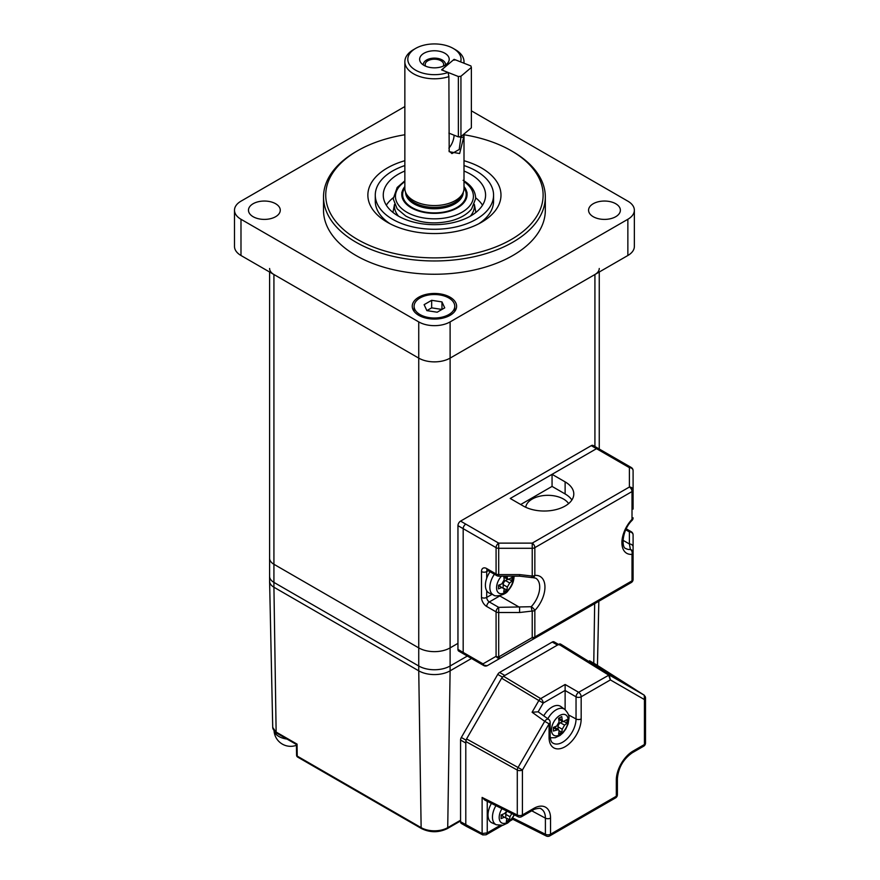 <?xml version="1.0" encoding="UTF-8"?>
<svg xmlns="http://www.w3.org/2000/svg" width="880" height="880" viewBox="0 0 880 880"><rect width="100%" height="100%" fill="white"/><g stroke="black" fill="none" stroke-linecap="round" stroke-linejoin="round"><path stroke-width="1.32" d="M269.599 272.008L269.599 558.239A14.784 8.536 0 0 0 273.922 564.278L418.737 647.889A22.176 12.804 0 0 0 450.109 647.889L457.952 643.357L450.109 647.889A22.176 12.804 180 0 1 418.737 647.889L273.922 564.278A14.784 8.536 180 0 1 269.599 558.239L269.599 576.356A14.784 8.536 0 0 0 273.922 582.395A14.784 8.536 180 0 1 269.599 576.356L269.599 581.185A14.784 8.536 0 0 0 273.922 587.224L418.737 670.824A22.176 12.804 0 0 0 450.109 670.824L471.504 658.471L450.109 670.824L447.722 827.64L460.57 820.226M599.258 268.477A14.784 8.536 180 0 1 594.924 274.516L450.109 358.116L450.109 665.995L467.324 656.062L450.109 665.995A22.176 12.804 180 0 1 418.737 665.995A22.176 12.804 0 0 0 450.109 665.995L450.109 670.824A22.176 12.804 0 0 1 418.737 670.824L273.922 587.224L276.133 732.061L297.044 744.106L297.231 756.107L421.135 827.64A18.799 10.857 0 0 0 447.722 827.64A2.222 1.276 -120 0 1 447.26 828.63C438.702 832.733 430.144 832.733 421.597 828.63A2.222 1.276 -60 0 1 421.135 827.64L418.737 670.824L418.737 358.116L273.922 274.516A14.784 8.536 180 0 1 269.599 268.477M273.922 274.516L273.922 582.395L418.737 665.995L273.922 582.395L273.922 587.224A14.784 8.536 0 0 1 269.599 581.284L272.723 727.386A11.66 6.732 0 0 0 276.133 732.061A2.222 1.276 120 0 0 276.595 733.051L272.723 727.386M634.359 210.221L634.359 246.444A22.176 12.804 180 0 1 627.858 255.497L450.109 358.116A22.176 12.804 180 0 1 418.737 358.116L240.988 255.497A22.176 12.804 180 0 1 234.498 246.444L234.498 210.221A22.176 12.804 -0 0 0 240.988 219.274L418.737 321.904A22.176 12.804 -0 0 0 450.109 321.904L627.858 219.274A22.176 12.804 -0 0 0 634.359 210.221A22.176 12.804 -0 0 0 627.858 201.168L471.372 110.825M474.32 204.468A39.985 23.089 180 0 1 470.294 216.194M398.552 216.194A39.985 23.089 180 0 1 394.526 204.468M464.002 165.55A59.147 34.144 180 0 1 476.245 170.984A59.147 34.144 180 0 1 493.57 195.129A59.147 34.144 180 0 1 457.061 226.677A59.147 34.144 180 0 1 392.601 219.274A59.147 34.144 180 0 1 375.276 195.129A59.147 34.144 180 0 1 404.855 165.55M386.331 205.205A51.161 29.535 180 0 1 393.206 197.78M464.002 171.028A51.161 29.535 180 0 1 470.602 174.24A51.161 29.535 180 0 1 485.584 195.129A51.161 29.535 180 0 1 454.003 222.42A51.161 29.535 180 0 1 398.255 216.018A51.161 29.535 180 0 1 383.262 195.129A51.161 29.535 180 0 1 404.855 171.028M475.64 197.78A51.161 29.535 180 0 1 482.515 205.205M500.434 595.507A19.514 11.264 -60 0 1 499.774 595.914L519.607 607.354L519.607 612.513L498.696 612.513A3.696 2.134 180 0 1 496.078 611.886A3.696 2.134 120 0 1 498.696 607.354L531.223 606.716A19.514 11.264 120 0 0 539.715 587.092A19.514 11.264 120 0 0 535.678 578.16L532.587 577.599A3.696 2.794 -95.5 0 0 534.842 575.432A23.221 13.409 -60 0 1 544.951 587.092A23.221 13.409 -60 0 1 534.842 610.434L534.842 636.955L632.005 580.855L632.005 554.334A23.221 13.409 -60 0 1 621.907 542.663A23.221 13.409 -60 0 1 632.005 519.332A3.696 1.155 43.4 0 1 632.082 520.366C621.852 530.167 621.225 548.13 625.944 548.581A19.514 11.264 120 0 0 630.399 549.461L629.398 543.972A3.696 3.014 0 0 1 633.094 546.997L633.094 579.348A3.696 3.696 180 0 1 631.246 582.549L500.544 658.009A3.696 3.014 -120 0 1 496.078 656.315L496.078 611.886L486.706 606.474A3.696 2.134 120 0 1 489.324 601.953L498.696 607.354L498.696 656.942A3.696 1.232 60 0 0 500.544 658.009L487.476 665.555A3.696 3.014 -120 0 1 483.01 663.861L496.078 656.315A3.696 2.134 180 0 0 498.696 656.942L532.224 637.582A3.696 1.232 60 0 0 534.072 638.649L500.544 658.009M510.235 498.476L523.303 506.022A29.579 17.072 0 0 0 555.533 509.729A29.579 17.072 0 0 0 573.793 493.955A29.579 17.072 0 0 0 565.125 481.877L552.057 474.331L596.497 448.679A3.696 2.134 -60 0 1 598.345 448.492A3.696 2.134 120 0 0 596.497 448.679L510.235 498.476M571.879 499.983A29.579 17.072 0 0 0 565.125 493.955L552.057 486.409L552.057 474.331M633.094 470.69A3.696 3.696 0 0 0 631.246 467.489A3.696 2.134 120 0 0 629.398 467.665A3.696 3.014 -0 0 1 633.094 470.69L633.094 509.08M534.072 638.649A3.696 2.134 60 0 0 534.842 636.955A3.696 2.134 180 0 1 532.224 637.582L532.224 611.05A3.696 2.134 180 0 0 534.842 610.434A3.696 1.155 -136.6 0 0 531.223 606.716A3.696 0.605 76.5 0 0 532.224 611.05L519.607 612.513M630.399 549.461A3.696 3.498 -0 0 1 633.094 552.827A3.696 2.134 -0 0 1 632.005 554.334A3.696 2.794 84.5 0 0 630.399 549.461M623.007 540.287L629.398 543.972L629.398 531.905A3.696 3.014 -0 0 1 633.094 534.919L633.094 546.997M465.795 653.928A3.696 2.134 120 0 1 463.947 654.104L458.722 651.09A3.696 2.134 -60 0 1 457.952 649.396L463.177 652.421L463.177 528.66L457.952 525.646A3.696 2.134 -60 0 1 460.57 521.114L498.696 543.125A3.696 2.134 120 0 0 496.078 547.657L463.177 528.66A3.696 2.134 -60 0 1 465.795 524.128A3.696 2.134 120 0 0 463.177 528.66L463.177 652.421A3.696 2.134 120 0 0 463.947 654.104A3.696 2.134 -60 0 1 463.177 652.421L483.01 663.861A3.696 2.134 120 0 0 483.78 665.555A3.696 3.696 0 0 0 487.476 665.555L618.167 590.095A3.696 3.014 60 0 0 618.211 590.073M625.757 529.804L629.398 531.905A3.696 2.134 -60 0 1 631.246 531.718A3.696 3.696 0 0 1 633.094 534.919L633.094 579.348A3.696 3.696 0 0 1 631.246 582.549L631.246 582.549A3.696 2.134 60 0 0 632.005 580.855A3.696 2.134 0 0 0 633.094 579.348L633.094 579.348A3.696 3.696 180 0 1 631.246 582.549L618.167 590.095A3.696 2.134 60 0 1 618.145 590.117L631.246 582.549A3.696 3.014 60 0 0 631.29 582.516M498.806 585.75A10.351 5.973 120 0 0 499.543 585.079M498.696 576.158L498.696 574.596L519.607 574.596L519.607 576.158L498.696 576.158A3.696 3.696 0 0 1 496.848 575.663A3.696 2.134 120 0 1 496.078 573.98L496.078 547.657A3.696 2.134 0 0 0 498.696 548.284L498.696 574.596A3.696 2.134 0 0 1 496.078 573.98L486.706 568.568A7.392 4.268 -120 0 0 481.481 571.582A3.696 2.134 0 0 0 486.706 571.582L486.706 578.281M519.607 574.596L532.224 576.059A3.696 0.605 103.5 0 1 531.366 577.522A3.696 3.696 0 0 0 532.587 577.599M460.57 521.114L591.261 445.654L629.398 467.665L629.398 487.025L532.224 543.125L498.696 543.125L498.696 548.284L532.224 548.284A3.696 2.134 0 0 0 534.842 547.657L534.842 575.432A3.696 2.134 -0 0 1 532.224 576.059L532.224 543.125A3.696 2.134 60 0 1 534.842 547.657L632.005 491.557A3.696 2.134 0 0 0 633.094 490.05A3.696 3.014 -0 0 0 629.398 487.025A3.696 2.134 60 0 1 632.005 491.557L632.005 519.332A3.696 2.134 180 0 0 633.094 517.825A3.696 3.696 0 0 1 632.082 520.366M465.795 741.499L466.554 738.925L518.056 767.481L544.709 721.314L532.092 712.239L538.164 711.821L548.625 719.334A3.696 2.024 125.8 0 0 546.678 719.455A3.696 2.024 125.8 0 0 544.709 721.314L549.076 723.844A3.696 2.134 180 0 0 550.154 722.337L550.154 735.933A3.696 2.134 180 0 1 549.076 737.44L549.076 723.844L522.423 770L518.056 767.481A3.696 2.024 119 0 0 517.286 770.055L465.795 741.499L465.795 824.769L465.795 743.05L460.57 740.036A3.696 2.134 -60 0 1 461.329 737.462L497.739 674.399A3.696 2.134 -60 0 1 499.587 672.441L504.823 675.466L557.469 645.062L552.244 642.048L499.587 672.441M559.317 644.886A3.696 2.134 120 0 0 557.469 645.062M554.092 641.861L558.547 644.435L554.092 641.861A3.696 2.134 -60 0 0 552.244 642.048M594.979 665.478L595.727 665.907A3.696 2.134 120 0 1 595.969 666.083M460.57 740.036L460.57 821.744A3.696 2.134 120 0 0 461.329 823.438L466.565 826.463A3.696 2.134 120 0 0 466.609 826.485A3.696 2.134 120 0 1 465.795 824.769A3.696 2.134 120 0 0 466.565 826.463M532.092 712.239L538.846 700.546L501.622 678.194L503.47 676.236L540.694 698.599L565.125 684.486L578.655 692.296L609.191 674.96L560.659 644.105L613.734 676.808C618.783 679.558 617.386 678.447 609.521 673.486L617.331 678.722M609.158 674.113L609.521 673.486L589.512 660.759L595.727 664.345A3.696 2.134 120 0 1 595.771 664.378A3.696 2.134 120 0 1 595.815 664.411M565.125 709.676L565.125 690.415L543.213 703.065L538.164 711.821M560.659 644.105A3.696 2.134 120 0 0 558.811 644.292L608.575 675.026L610.379 679.91L581.174 696.773L581.174 718.916A22.704 13.101 -60 0 1 565.125 746.713A22.704 13.101 -60 0 1 549.076 737.44M595.771 664.378L644.259 695.2L609.191 674.96L610.379 679.91L644.424 699.567L644.259 695.2L595.727 664.345M501.424 815.452A10.351 5.973 120 0 0 502.161 814.781M512.325 818.4L512.842 817.652M487.256 801.317L487.256 832.865L486.09 834.79L502.447 825.352M512.842 817.993L545.402 834.251A3.696 2.134 116.5 0 0 546.271 836L512.886 819.324L510.213 820.864M596.497 666.413L596.497 666.039A3.696 2.134 120 0 0 596.332 665.104M499.906 825.572L487.256 832.865L482.119 833.558L460.57 821.744M518.155 816.75L484.902 800.14L482.119 797.434L517.286 815.001A3.696 2.134 116.5 0 0 518.155 816.75A3.696 3.696 0 0 0 521.653 816.64A3.696 2.134 60 0 0 522.423 814.946A3.696 2.134 180 0 1 517.286 815.001L517.286 770.055A3.696 2.134 180 0 0 522.423 770L522.423 814.946L533.753 808.412A3.696 2.134 60 0 1 532.994 810.095C533.39 809.039 541.354 807.554 541.002 808.841A20.042 11.572 120 0 1 545.402 818.147L531.773 810.81M501.622 678.194L466.554 738.925M565.125 684.486L565.125 690.415M558.811 644.292L503.47 676.236M645.227 696.465L644.424 699.567L644.424 744.513A3.696 2.134 60 0 1 643.654 746.207A3.696 3.696 0 0 0 645.502 743.006A3.696 2.134 180 0 1 644.424 744.513L633.094 751.058A3.696 2.134 60 0 1 632.324 752.752C623.337 759.055 618.365 767.679 617.397 778.613A3.696 2.134 180 0 1 616.308 780.12A23.727 13.706 -60 0 1 633.094 751.058M568.612 503.602A22.176 12.804 0 0 0 563.563 499.081A22.176 12.804 0 0 0 540.067 496.144A22.176 12.804 0 0 0 525.745 507.287M457.952 525.646L457.952 649.396M591.261 445.654A3.696 2.134 -60 0 1 593.109 445.478L631.246 467.489M552.057 486.409L520.685 504.515M450.109 297.209A22.176 12.804 -0 0 0 425.942 294.437A22.176 12.804 -0 0 0 412.247 306.262A22.176 12.804 -0 0 0 418.737 315.315A22.176 12.804 -0 0 0 442.915 318.098A22.176 12.804 -0 0 0 456.61 306.262A22.176 12.804 -0 0 0 450.109 297.209M275.616 203.731A15.895 9.174 -0 0 0 258.291 201.74A15.895 9.174 -0 0 0 248.479 210.221A15.895 9.174 -0 0 0 253.132 216.711A15.895 9.174 -0 0 0 270.457 218.702A15.895 9.174 -0 0 0 280.269 210.221A15.895 9.174 -0 0 0 275.616 203.731M615.714 203.731A15.895 9.174 -0 0 0 598.389 201.74A15.895 9.174 -0 0 0 588.577 210.221A15.895 9.174 -0 0 0 593.241 216.711A15.895 9.174 -0 0 0 610.555 218.702A15.895 9.174 -0 0 0 620.378 210.221A15.895 9.174 -0 0 0 615.714 203.731M323.521 196.944L323.521 210.221A110.902 64.031 -0 0 0 356.004 255.497A110.902 64.031 -0 0 0 476.861 269.379A110.902 64.031 -0 0 0 545.325 210.221L545.325 196.944A110.902 64.031 180 0 1 476.861 256.091A110.902 64.031 180 0 1 356.004 242.22A110.902 64.031 180 0 1 323.521 196.944A110.902 64.031 180 0 1 356.004 151.668L357.577 150.755A108.68 62.744 -0 0 0 357.577 239.503A108.68 62.744 -0 0 0 511.28 239.503A108.68 62.744 -0 0 0 511.28 150.755L512.842 151.668A110.902 64.031 180 0 1 545.325 196.944M464.002 160.71A66.539 38.412 180 0 1 481.481 167.959A66.539 38.412 180 0 1 481.481 222.299A66.539 38.412 180 0 1 387.376 222.299L387.376 222.299A66.539 38.412 180 0 1 404.855 160.71M375.507 198.143A59.147 34.144 -0 0 0 390.137 223.806M478.709 223.806A59.147 34.144 -0 0 0 493.339 198.143M512.842 151.668L511.28 150.755A108.68 62.744 -0 0 0 464.002 134.75M404.855 134.75A108.68 62.744 -0 0 0 357.577 150.755M450.109 321.904L450.109 358.116A22.176 12.804 180 0 1 418.737 358.116L418.737 321.904M404.855 106.557L240.988 201.168A22.176 12.804 -0 0 0 234.498 210.221M442.772 52.25A14.784 8.536 0 0 0 424.952 52.745A14.784 8.536 0 0 0 420.926 62.788A14.784 8.536 0 0 0 426.074 66.352A14.784 8.536 0 0 0 447.92 62.788A14.784 8.536 0 0 0 442.772 52.25M445.489 64.966A11.088 6.402 0 0 0 440.682 59.246A11.088 6.402 0 0 0 428.923 58.971A11.088 6.402 0 0 0 423.357 64.966M419.397 71.984A26.62 15.367 0 0 0 448.14 72.468L448.888 76.615A29.579 17.072 180 0 1 417.725 75.812A29.579 17.072 180 0 1 404.855 61.721A29.579 17.072 180 0 1 413.512 49.643L415.602 48.433A26.62 15.367 0 0 0 419.397 71.984M454.113 60.082L454.113 59.323L460.658 61.908A26.62 15.367 0 0 0 453.244 48.433A26.62 15.367 0 0 0 449.449 46.618A26.62 15.367 0 0 0 415.602 48.433M404.855 61.721L404.855 188.485A29.579 17.072 0 0 0 405.383 191.719A29.579 17.072 0 0 0 417.725 202.576A29.579 17.072 0 0 0 463.463 191.719A29.579 17.072 0 0 0 464.002 188.485L464.002 134.024M453.244 48.433L455.334 49.643A29.579 17.072 180 0 1 464.002 61.721A29.579 17.072 180 0 1 463.892 63.184M463.716 134.266L463.716 137.137L459.624 153.527L449.196 151.723L448.888 76.615M405.383 191.719L406.109 193.897A28.831 16.643 0 0 0 418.143 204.479A28.831 16.643 0 0 0 462.737 193.897L463.463 191.719M404.855 186.56A32.637 18.843 0 0 0 402.38 190.96A32.637 18.843 0 0 0 415.998 210.078A32.637 18.843 0 0 0 452.331 210.276A32.637 18.843 0 0 0 466.477 190.96A32.637 18.843 0 0 0 464.002 186.56M443.223 66.165A9.24 5.335 0 0 0 443.663 64.526A9.24 5.335 0 0 0 439.648 60.126A9.24 5.335 0 0 0 430.111 59.807A9.24 5.335 0 0 0 425.183 64.526A9.24 5.335 0 0 0 425.623 66.165M448.888 148.126A11.088 5.115 111.5 0 0 454.102 135.201M459.217 136.796L460.878 137.445L460.878 136.609M448.976 150.832L451.924 153.593L459.195 149.501L460.878 137.445L463.716 137.137M454.113 59.323L441.595 69.883L448.14 72.468M420.046 314.567A20.328 11.737 -0 0 0 442.211 317.108A20.328 11.737 -0 0 0 454.762 306.262A20.328 11.737 -0 0 0 448.8 297.968A20.328 11.737 -0 0 0 426.646 295.416A20.328 11.737 -0 0 0 414.095 306.262A20.328 11.737 -0 0 0 420.046 314.567M441.969 301.906L441.969 309.452L431.662 307.857L426.877 310.618L437.184 312.213L444.73 307.857L441.969 301.906L431.662 300.311L424.116 304.667L426.877 310.618M431.662 307.857L431.662 300.311M568.161 720.291A11.814 6.82 -60 0 1 559.812 734.756A11.814 6.82 -60 0 1 551.463 729.927A11.814 6.82 -60 0 1 559.812 715.462A11.814 6.82 -60 0 1 568.161 720.291M547.833 718.762A16.126 9.317 -60 0 1 564.696 709.335L560.868 706.552A16.632 9.603 120 0 0 543.741 715.825M556.732 726.055L559.086 721.974A44.308 25.575 -120 0 0 558.591 718.366L561.726 716.551A44.308 25.575 60 0 1 562.221 720.17L563.035 721.754L566.951 719.576A43.307 25.003 60 0 1 566.951 723.195L564.575 725.142L562.221 729.223A44.308 25.575 60 0 1 561.726 732.248L558.591 734.063A44.308 25.575 -120 0 0 559.086 731.027L558.525 729.575L553.366 731.049A43.307 25.003 -120 0 0 553.366 727.419L556.732 726.055M561.726 732.248L559.108 730.741M562.584 721.501L560.417 722.744A3.322 1.925 120 0 0 558.063 726.814L558.063 729.311M566.951 723.195L564.333 721.688M558.745 719.279A3.322 1.925 120 0 0 558.756 719.29L563.035 721.754M554.246 727.111A3.322 1.925 120 0 0 554.224 727.1L558.525 729.575M514.129 814.737A11.814 6.82 -60 0 1 504.823 823.328A11.814 6.82 -60 0 1 499.18 817.465A11.814 6.82 -60 0 1 501.963 808.665M491.436 803.407A16.632 9.603 120 0 0 488.015 814.957A16.632 9.603 120 0 0 491.986 822.844L496.309 824.758A16.126 9.317 -60 0 1 492.459 817.113A16.126 9.317 -60 0 1 495.924 805.651M507.056 811.206A3.322 1.925 120 0 0 505.791 814.352L505.791 816.959M512.303 812.68L509.949 816.75A44.308 25.575 60 0 1 509.443 819.786L506.825 818.268M509.443 819.786L506.308 821.601A44.308 25.575 -120 0 0 506.814 818.565L504.46 817.201L501.083 818.576A43.307 25.003 -120 0 0 501.083 814.957L504.46 813.582L506.374 811.646M502.656 816.167A3.322 1.925 120 0 0 501.941 814.627M501.094 815.265L504.46 817.201M274.197 731.093A16.632 9.603 0 0 0 278.894 736.483A16.632 9.603 0 0 0 287.001 739.057M513.073 576.158A11.814 6.82 -60 0 1 513.271 578.116A11.814 6.82 -60 0 1 504.922 592.592A11.814 6.82 -60 0 1 496.562 587.763A11.814 6.82 -60 0 1 501.457 576.158M490.05 571.747A16.632 9.603 120 0 0 485.397 585.255A16.632 9.603 120 0 0 489.379 593.142L493.702 595.056A16.126 9.317 -60 0 1 489.841 587.411A16.126 9.317 -60 0 1 494.395 574.255M498.476 585.563L501.842 587.51L498.465 588.874A43.307 25.003 -120 0 0 498.465 585.255L501.842 583.88L504.196 579.81A44.308 25.575 -120 0 0 503.701 576.202L503.767 576.158M507.111 576.158A44.308 25.575 60 0 1 507.331 577.995L508.145 579.59L512.061 577.412A43.307 25.003 60 0 1 512.061 581.031L509.685 582.978L507.331 587.048A44.308 25.575 60 0 1 506.836 590.084L504.207 588.566M503.844 577.115A3.322 1.925 120 0 0 503.866 577.115L508.145 579.59M512.061 581.031L509.443 579.513M507.694 579.326L505.527 580.58A3.322 1.925 120 0 0 503.173 584.65L503.173 587.257M500.038 586.465A3.322 1.925 120 0 0 499.334 584.925M506.836 590.084L503.701 591.899A44.308 25.575 -120 0 0 504.196 588.863L501.842 587.51M458.37 136.884L458.37 76.516L443.113 70.488L442.629 69.003L453.068 60.203L455.642 59.917L470.899 65.945L471.372 67.43L460.944 76.241L460.944 136.609L458.37 136.884L448.888 133.133M471.372 67.43L471.372 127.798L460.944 136.609M458.37 76.516L460.944 76.241M594.924 446.523L594.924 274.516M593.747 664.708L593.758 663.465M593.769 663.212L594.671 603.658M297.693 757.097A2.222 2.222 0 0 1 296.582 755.205A2.222 1.298 179.1 0 0 297.231 756.107A2.222 1.276 120 0 0 297.693 757.097L421.597 828.63M464.002 181.676A38.984 22.506 180 0 1 460.922 212.839A38.984 22.506 180 0 1 406.868 212.245A38.984 22.506 180 0 1 404.855 181.676M486.706 590.722L486.706 597.421A3.696 2.134 60 0 0 489.324 601.953L499.774 595.914A3.696 2.134 60 0 1 499.477 595.716M565.125 493.955L565.125 481.877M487.476 665.555A3.696 2.134 60 0 1 485.628 665.368M492.063 594.33L486.706 597.421A3.696 2.134 180 0 1 481.481 597.421A7.392 4.268 -120 0 0 486.706 606.474M488.235 570.702L486.706 571.582A3.696 2.134 60 0 1 487.19 570.119M481.481 597.421L481.481 571.582M486.706 568.568A3.696 2.134 120 0 0 487.476 570.251L496.848 575.663M502.425 677.094L497.739 674.399M461.329 737.462L466.015 740.168M568.436 714.868L576.037 718.96L576.037 696.817L565.125 690.514M550.154 735.933C550.418 739.981 551.32 742.357 552.871 743.039A19.008 10.967 120 0 0 562.606 742.236A19.008 10.967 120 0 0 576.037 718.96A3.696 2.134 0 0 0 581.174 718.916M538.846 700.546L543.213 703.065A3.696 2.134 60 0 0 540.694 698.599A3.696 2.024 121 0 0 538.846 700.546M576.037 696.817A3.696 2.134 0 0 0 581.174 696.773A3.696 2.134 60 0 0 578.655 692.296A3.696 1.98 120 0 0 576.037 696.817M545.402 834.251L545.402 818.147A3.696 2.134 180 0 0 550.539 818.092L550.539 834.207A3.696 2.134 180 0 1 545.402 834.251M533.753 808.412A23.727 13.706 -60 0 1 550.539 818.092M616.308 780.12L616.308 796.235L550.539 834.207A3.696 2.134 60 0 1 549.769 835.89L615.538 797.918A3.696 3.696 0 0 0 617.397 794.717A3.696 2.134 180 0 1 616.308 796.235A3.696 2.134 60 0 1 615.538 797.918M609.257 673.948L596.497 666.039M466.609 826.485L482.79 834.922L482.119 833.558L482.119 797.434M627.858 219.274L627.858 255.497M240.988 219.274L240.988 255.497M405.592 192.346A28.831 16.643 0 0 0 418.143 205.854A28.831 16.643 0 0 0 447.7 206.888A28.831 16.643 0 0 0 463.254 192.346M464.002 187.792A31.79 18.359 180 0 1 454.256 208.879A31.79 18.359 180 0 1 416.482 209.671A31.79 18.359 180 0 1 404.855 187.792M553.377 727.727L556.732 729.674M562.221 729.223L558.063 726.814M564.575 725.142L560.417 722.744M562.221 720.17L558.866 718.223M509.949 816.75L505.791 814.352M512.094 578.633A16.126 9.317 -60 0 1 511.489 580.701M507.331 577.995L504.152 576.158M509.685 582.978L505.527 580.58M507.331 587.048L503.173 584.65M269.599 532.29L269.599 537.119M599.258 449.02L599.258 272.008M597.454 665.445L598.829 601.26M460.57 820.941L447.26 828.63M296.582 755.205L296.417 744.491L276.595 733.051M493.57 195.129L493.57 201.168M474.353 204.402L475.893 212.421M404.855 180.84L397.177 187.462L393.217 198.858L397.166 208.846L405.746 216.029C419.353 223.146 434.599 224.708 451.473 220.737C460.482 218.262 467.192 214.335 471.614 208.945L475.64 198.649C475.618 191.345 471.438 185.24 463.111 180.312M394.504 204.402L392.953 212.421M375.276 195.129L375.276 201.168M631.246 531.718L626.23 528.825M519.607 576.158L531.366 577.522M463.947 654.104L483.78 665.555M546.271 836A3.696 3.696 0 0 0 549.769 835.89M482.79 834.922L486.09 834.79M532.994 810.095L521.653 816.64M550.154 722.337A3.696 3.696 0 0 0 548.625 719.334M644.27 695.211L645.502 697.455L645.502 743.006M643.654 746.207L632.324 752.752M617.397 778.613L617.397 794.717M464.002 63.228L464.002 61.721M466.477 190.96L467.093 192.819M402.38 190.96L401.753 192.819M454.762 311.388L454.762 306.262M414.095 311.388L414.095 306.262M550.264 737.781L555.181 737.715L559.889 735.526L562.914 732.908L565.774 729.113L568.139 723.811L568.931 718.597C569.426 715.88 568.007 712.8 564.696 709.335M496.309 824.758L502.909 825.253L507.606 823.064L510.631 820.435L514.448 814.902M274.065 730.939A16.632 16.632 0 0 0 296.428 745.294M493.702 595.056C494.472 597.025 505.593 595.254 508.013 590.733C511.874 586.432 513.887 581.669 514.041 576.433L514.041 576.158"/></g></svg>
